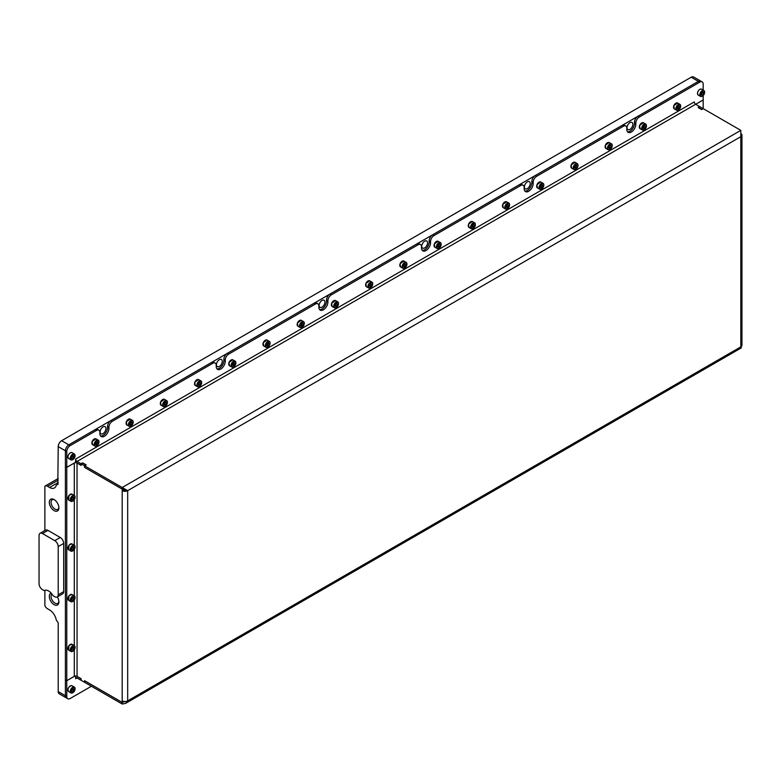 <?xml version="1.0" encoding="UTF-8"?>
<svg xmlns="http://www.w3.org/2000/svg" width="781" height="781" viewBox="0 0 781 781"><rect width="100%" height="100%" fill="white"/><g stroke="black" fill="none" stroke-linecap="round" stroke-linejoin="round"><path stroke-width="1.17" d="M54.563 499.85A5.535 3.202 -120 0 0 52.21 499.791A5.535 3.202 -120 0 0 51.068 502.329A5.535 3.202 -120 0 0 53.479 507.904A5.535 3.202 -120 0 0 57.745 509.388A5.535 3.202 -120 0 0 58.878 507.318M58.897 507.865A6.775 3.915 -120 0 0 54.104 499.567A6.775 3.915 -120 0 0 49.31 502.329A6.775 3.915 -120 0 0 54.104 510.628A6.775 3.915 -120 0 0 58.897 507.865M52.717 595.161A8.708 5.028 -120 0 0 48.627 591.002A8.708 5.028 -120 0 0 44.537 590.436A1.933 1.113 60 0 1 43.629 590.319L42.467 589.645A4.842 2.792 60 0 1 39.05 583.719L39.05 535.512A4.842 2.792 60 0 1 40.056 533.306A4.842 2.792 60 0 1 42.467 533.54L54.787 540.657A4.842 2.792 60 0 1 58.214 546.583L58.214 594.78A4.842 2.792 60 0 1 57.208 596.996A4.842 2.792 60 0 1 54.787 596.752L53.625 596.088A1.933 1.113 60 0 1 52.717 595.161M51.136 593.072A6.775 3.915 -120 0 0 49.31 596.362A6.775 3.915 -120 0 0 54.104 604.66A6.775 3.915 -120 0 0 58.897 601.887A6.775 3.915 -120 0 0 57.345 596.918M51.937 594.019A5.535 3.202 -120 0 0 51.068 596.362A5.535 3.202 -120 0 0 53.479 601.936A5.535 3.202 -120 0 0 57.745 603.42A5.535 3.202 -120 0 0 58.878 601.35M632.864 124.325A4.11 2.372 120 0 0 632.014 122.451A4.11 2.372 120 0 0 628.842 123.544A4.11 2.372 120 0 0 627.045 127.684A4.11 2.372 120 0 0 627.904 129.568A4.11 2.372 120 0 0 631.068 128.465A4.11 2.372 120 0 0 632.864 124.325M530.221 183.594A4.11 2.372 120 0 0 529.362 181.709A4.11 2.372 120 0 0 526.199 182.813A4.11 2.372 120 0 0 524.402 186.952A4.11 2.372 120 0 0 525.252 188.836A4.11 2.372 120 0 0 528.425 187.733A4.11 2.372 120 0 0 530.221 183.594M427.568 242.852A4.11 2.372 120 0 0 426.719 240.968A4.11 2.372 120 0 0 423.546 242.071A4.11 2.372 120 0 0 421.75 246.21A4.11 2.372 120 0 0 422.609 248.094A4.11 2.372 120 0 0 425.772 246.991A4.11 2.372 120 0 0 427.568 242.852M324.925 302.12A4.11 2.372 120 0 0 324.066 300.236A4.11 2.372 120 0 0 320.903 301.339A4.11 2.372 120 0 0 319.107 305.478A4.11 2.372 120 0 0 319.956 307.363A4.11 2.372 120 0 0 323.129 306.259A4.11 2.372 120 0 0 324.925 302.12M222.273 361.378A4.11 2.372 120 0 0 221.423 359.494A4.11 2.372 120 0 0 218.25 360.597A4.11 2.372 120 0 0 216.454 364.737A4.11 2.372 120 0 0 217.313 366.621A4.11 2.372 120 0 0 220.476 365.518A4.11 2.372 120 0 0 222.273 361.378M105.943 428.544A4.11 2.372 120 0 0 105.093 426.66A4.11 2.372 120 0 0 101.921 427.763A4.11 2.372 120 0 0 100.124 431.903A4.11 2.372 120 0 0 100.974 433.787A4.11 2.372 120 0 0 104.146 432.684A4.11 2.372 120 0 0 105.943 428.544M700.869 81.165A4.842 2.792 120 0 0 700.811 81.126A4.842 2.792 120 0 0 698.39 81.361L68.816 444.838A4.842 2.792 120 0 0 65.399 450.774L65.399 695.725A4.842 2.792 120 0 0 66.395 697.941L59.21 693.792A4.842 2.792 -60 0 1 58.214 691.575L58.214 622.828L56.252 619.919A9.675 5.584 60 0 0 49.584 609.951L47.534 608.77A4.842 2.792 -120 0 1 44.868 605.744L44.868 590.319M627.524 131.804A6.385 3.69 120 0 0 629.955 131.228A6.385 3.69 120 0 0 634.475 123.398L634.475 122.217A4.842 2.792 -60 0 1 637.892 116.291L698.39 81.361L691.205 77.212L61.631 440.699L68.816 444.838L95.097 429.667A4.842 2.792 -60 0 1 97.518 429.433L98.884 430.224A4.842 2.792 120 0 0 96.463 430.458L95.097 429.667M691.205 77.212A4.842 2.792 -60 0 1 693.626 76.977L702.178 81.917A4.842 2.792 -60 0 1 703.173 84.133L703.173 90.098M58.214 484.074L56.252 485.206A9.675 5.584 60 0 1 54.426 487.949A9.675 5.584 60 0 1 49.584 487.471L47.534 486.29A4.842 2.792 -120 0 0 45.113 486.046A4.842 2.792 -120 0 0 44.868 486.221L44.868 530.524M57.804 484.308L58.214 446.625A4.842 2.792 -60 0 1 61.631 440.699M58.214 594.78L63.681 591.617A4.842 2.792 60 0 1 62.685 593.833L57.208 596.996M63.681 591.617L63.681 543.42L58.214 546.583M54.787 540.657L60.264 537.494A4.842 2.792 60 0 1 63.681 543.42M60.264 537.494L47.944 530.377L42.467 533.54M40.056 533.306L45.523 530.143A4.842 2.792 60 0 1 47.944 530.377M98.884 430.224A4.842 2.792 120 0 1 99.89 432.44L99.89 433.621A6.385 3.69 120 0 0 101.208 436.55A6.385 3.69 120 0 0 104.4 436.228A6.385 3.69 120 0 0 108.92 428.408L108.92 427.227L107.553 426.436A4.842 2.792 -60 0 1 110.97 420.51L211.426 362.511A4.842 2.792 -60 0 1 213.848 362.267L215.214 363.058A4.842 2.792 120 0 0 212.793 363.302L211.426 362.511M100.603 436.023A6.385 3.69 120 0 0 103.033 435.437A6.385 3.69 120 0 0 107.553 427.617L107.553 426.436M422.228 250.33A6.385 3.69 120 0 0 424.659 249.754A6.385 3.69 120 0 0 429.179 241.925L429.179 240.743A4.842 2.792 -60 0 1 432.596 234.817L433.972 235.608L520.742 185.507A4.842 2.792 120 0 1 523.163 185.273A4.842 2.792 120 0 1 524.158 187.489L524.158 188.67A6.385 3.69 120 0 0 525.486 191.589A6.385 3.69 120 0 0 528.678 191.277A6.385 3.69 120 0 0 533.198 183.457L533.198 182.266L531.822 181.475A4.842 2.792 -60 0 1 535.249 175.549L622.018 125.458A4.842 2.792 -60 0 1 624.439 125.214L625.806 126.005A4.842 2.792 120 0 0 623.384 126.249L622.018 125.458M524.871 191.072A6.385 3.69 120 0 0 527.312 190.486A6.385 3.69 120 0 0 531.822 182.666L531.822 181.475M625.806 126.005A4.842 2.792 120 0 1 626.811 128.221L626.811 129.402A6.385 3.69 120 0 0 628.129 132.331A6.385 3.69 120 0 0 631.321 132.018A6.385 3.69 120 0 0 635.841 124.189L635.841 123.007L634.475 122.217M319.575 309.598A6.385 3.69 120 0 0 322.016 309.012A6.385 3.69 120 0 0 326.526 301.193L326.526 300.002A4.842 2.792 -60 0 1 329.953 294.076L331.32 294.867L418.089 244.775A4.842 2.792 120 0 1 420.51 244.531A4.842 2.792 120 0 1 421.515 246.747L421.515 247.928A6.385 3.69 120 0 0 422.833 250.857A6.385 3.69 120 0 0 426.026 250.535A6.385 3.69 120 0 0 430.546 242.715L430.546 241.534L429.179 240.743M216.933 368.857A6.385 3.69 120 0 0 219.363 368.271A6.385 3.69 120 0 0 223.883 360.451L223.883 359.27A4.842 2.792 -60 0 1 227.3 353.344L228.677 354.135L315.446 304.034A4.842 2.792 120 0 1 317.867 303.799A4.842 2.792 120 0 1 318.863 306.006L318.863 307.197A6.385 3.69 120 0 0 320.19 310.116A6.385 3.69 120 0 0 323.383 309.803A6.385 3.69 120 0 0 327.903 301.983L327.903 300.792L326.526 300.002M215.214 363.058A4.842 2.792 120 0 1 216.22 365.274L216.22 366.455A6.385 3.69 120 0 0 217.538 369.384A6.385 3.69 120 0 0 220.74 369.062A6.385 3.69 120 0 0 225.25 361.242L225.25 360.061L223.883 359.27M74.293 649.792L74.293 676.326L66.766 680.671L65.399 679.88L65.399 466.608L66.766 467.399L66.766 451.555A4.842 2.792 -60 0 1 70.183 445.629L96.463 430.458M432.596 234.817L519.375 184.716A4.842 2.792 -60 0 1 521.786 184.482L523.163 185.273M535.249 175.549L536.615 176.34L623.384 126.249M329.953 294.076L416.722 243.984A4.842 2.792 -60 0 1 419.143 243.74L420.51 244.531M227.3 353.344L314.079 303.243A4.842 2.792 -60 0 1 316.5 303.008L317.867 303.799M110.97 420.51L112.337 421.291L212.793 363.302M123.935 701.445L122.197 702.441L122.197 704.023L125.497 703.427L127.674 700.86A3.876 2.236 180 0 1 122.197 700.86L122.197 490.673A3.876 2.236 0 0 0 127.674 490.673L126.678 490.097M122.266 489.091L122.197 490.673L123.564 489.882A1.933 1.113 0 0 0 126.278 489.902M123.564 489.882L123.564 489.14M122.197 489.131L84.553 467.399L84.553 465.779L81.136 463.807L81.136 465.427L77.026 463.055L81.136 465.31M740.818 130.359L740.818 136.675L127.674 490.673L122.197 487.51L740.818 130.359L703.242 108.666L701.67 109.574L698.116 107.524L699.688 106.606L695.646 104.283A1.933 1.113 60 0 1 694.28 101.911L75.659 459.062A1.933 1.113 -120 0 0 77.026 461.434L81.068 463.768L82.64 462.86L86.203 464.91L84.621 465.818L84.553 467.399M85.93 465.076L84.553 465.779M85.93 464.988L82.503 463.016L81.136 463.807M81.136 680.241L81.068 678.699L77.026 676.366L81.136 678.699L81.136 680.319L84.553 682.291L84.553 680.671L122.197 702.402L122.197 700.86M123.564 701.377L122.197 702.402M127.674 490.673L127.674 700.86L740.818 346.871L740.818 136.675A3.876 2.236 0 0 0 741.95 135.103L741.95 345.29A3.876 2.236 180 0 1 740.818 346.871L741.384 347.848L125.497 703.427M741.95 135.103A3.876 2.236 0 0 0 741.384 133.941M698.39 107.68L699.756 106.655L703.173 108.705M698.39 107.436L701.807 109.418L703.173 108.627L703.173 99.978L695.686 104.303M122.197 704.023L84.621 682.33L84.621 680.749L122.197 702.441L124.901 701.514M81.068 680.28L77.026 677.947A1.933 1.113 -120 0 0 76.06 677.849A1.933 1.113 -120 0 0 75.659 678.738L77.026 677.947M126.307 489.882L122.197 489.091L122.197 487.51L84.621 465.818M84.621 467.399L122.197 489.091M81.068 463.768L81.068 465.349M75.493 461.581A3.876 2.236 -120 0 0 77.026 463.016A1.933 1.113 -0 0 0 74.293 463.055L74.293 495.457M74.293 676.326A1.933 1.113 180 0 1 77.026 676.326A3.876 2.236 -120 0 0 76.343 676.073M91.397 686.245L70.183 698.487A4.842 2.792 -60 0 1 67.771 698.731A4.842 2.792 -60 0 1 66.766 696.515L66.766 467.399L74.293 463.055M75.659 459.062L75.493 462.323L66.766 467.36L65.399 466.569L65.399 450.774A4.842 2.792 -60 0 1 68.816 444.838L70.183 445.629M637.892 116.291L639.258 117.082L699.756 82.151L698.39 81.361A4.842 2.792 -60 0 1 700.801 81.126M639.258 117.082A4.842 2.792 120 0 0 635.841 123.007M536.615 176.34A4.842 2.792 120 0 0 533.198 182.266M433.972 235.608A4.842 2.792 120 0 0 430.546 241.534M331.32 294.867A4.842 2.792 120 0 0 327.903 300.792M228.677 354.135A4.842 2.792 120 0 0 225.25 360.061M112.337 421.291A4.842 2.792 120 0 0 108.92 427.227M694.455 102.77L694.28 101.911M703.173 95.536L703.173 99.939L77.026 461.434M699.756 82.151A4.842 2.792 -60 0 1 702.178 81.917M75.659 676.004A3.876 2.236 -120 0 0 75.493 676.024L75.659 678.738M67.771 698.731L66.395 697.941A4.842 2.792 -60 0 1 65.399 695.725L65.399 679.919L66.766 680.71L74.634 676.17M75.044 455.87A2.997 1.728 120 0 0 72.926 454.64A2.997 1.728 120 0 0 70.798 458.32A2.997 1.728 120 0 0 72.926 459.54A2.997 1.728 120 0 0 75.044 455.87L75.044 455.548A3.388 1.952 -60 0 0 74.341 453.995L72.018 452.658A3.388 1.952 120 0 0 69.411 453.566A3.388 1.952 120 0 0 67.927 456.973A3.388 1.952 120 0 0 68.63 458.525L70.954 459.863A3.388 1.952 -60 0 1 70.251 458.32A3.388 1.952 -60 0 1 71.735 454.903A3.388 1.952 -60 0 1 74.341 453.995M71.901 457.002L71.901 458.369L72.926 458.457L73.951 457.178L73.951 455.811L72.926 455.723L71.901 457.002M72.789 459.609A3.388 1.952 -60 0 1 72.653 459.697A3.388 1.952 -60 0 1 70.954 459.863M72.584 456.143L73.951 457.178M72.418 456.348L71.901 457.246M71.901 457.871L72.926 458.457M71.862 597.416A2.997 1.728 120 0 0 70.876 600.745A2.997 1.728 120 0 0 72.926 601.38A2.997 1.728 120 0 0 73.98 600.433A2.997 1.728 120 0 0 75.044 597.699A2.997 1.728 120 0 0 71.862 597.416M72.789 601.448A3.388 1.952 -60 0 1 72.653 601.536A3.388 1.952 -60 0 1 70.954 601.702A3.388 1.952 -60 0 1 71.452 597.065A3.388 1.952 -60 0 1 74.341 595.835A3.388 1.952 -60 0 1 75.044 597.387A3.388 1.952 -60 0 1 75.044 597.553M72.926 600.296L73.951 599.017L73.951 597.65L72.926 597.563L71.901 598.842L71.901 600.208L72.926 600.296L71.901 599.701M72.584 597.982L73.951 599.017M72.418 598.187L71.901 599.086M71.862 647.205A2.997 1.728 120 0 0 70.876 650.524A2.997 1.728 120 0 0 72.926 651.159A2.997 1.728 120 0 0 73.98 650.222A2.997 1.728 120 0 0 75.044 647.488A2.997 1.728 120 0 0 71.862 647.205M72.789 651.227A3.388 1.952 -60 0 1 72.653 651.315A3.388 1.952 -60 0 1 70.954 651.481A3.388 1.952 -60 0 1 71.452 646.844A3.388 1.952 -60 0 1 74.341 645.623A3.388 1.952 -60 0 1 75.044 647.166A3.388 1.952 -60 0 1 75.044 647.332M72.926 650.075L73.951 648.806L73.951 647.429L72.926 647.342L71.901 648.62L71.901 649.987L72.926 650.075L71.901 649.489M72.584 647.771L73.951 648.806M72.418 647.966L71.901 648.865M71.862 546.846A2.997 1.728 120 0 0 70.876 550.175A2.997 1.728 120 0 0 72.926 550.81A2.997 1.728 120 0 0 73.98 549.863A2.997 1.728 120 0 0 75.044 547.13A2.997 1.728 120 0 0 71.862 546.846M72.789 550.878A3.388 1.952 -60 0 1 72.653 550.966A3.388 1.952 -60 0 1 70.954 551.132A3.388 1.952 -60 0 1 71.452 546.495A3.388 1.952 -60 0 1 74.341 545.265A3.388 1.952 -60 0 1 75.044 546.817A3.388 1.952 -60 0 1 75.044 546.983M72.926 549.726L73.951 548.447L73.951 547.081L72.926 546.993L71.901 548.262L71.901 549.639L72.926 549.726L71.901 549.131M72.584 547.413L73.951 548.447M72.418 547.618L71.901 548.506M73.98 500.084A2.997 1.728 120 0 0 75.044 497.351A2.997 1.728 120 0 0 71.862 497.067A2.997 1.728 120 0 0 70.876 500.396A2.997 1.728 120 0 0 72.926 501.021A2.997 1.728 120 0 0 73.98 500.084M72.789 501.099A3.388 1.952 -60 0 1 72.653 501.187A3.388 1.952 -60 0 1 70.954 501.353A3.388 1.952 -60 0 1 71.452 496.716A3.388 1.952 -60 0 1 74.341 495.486A3.388 1.952 -60 0 1 75.044 497.038A3.388 1.952 -60 0 1 75.044 497.204M72.926 497.204L71.901 498.483L71.901 499.85L72.926 499.947L73.951 498.668L73.951 497.302L72.926 497.204M72.584 497.634L73.951 498.668M72.418 497.829L71.901 498.727M71.901 499.352L72.926 499.947M73.98 687.465A2.997 1.728 120 0 0 71.091 690.033A2.997 1.728 120 0 0 71.862 692.932A2.997 1.728 120 0 0 72.926 692.64A2.997 1.728 120 0 0 75.044 688.969A2.997 1.728 120 0 0 73.98 687.465M72.789 692.718A3.388 1.952 -60 0 1 72.653 692.806A3.388 1.952 -60 0 1 71.452 693.128A3.388 1.952 -60 0 1 70.954 692.972A3.388 1.952 -60 0 1 70.749 689.447A3.388 1.952 -60 0 1 73.844 686.948A3.388 1.952 -60 0 1 74.341 687.104A3.388 1.952 -60 0 1 75.044 688.657A3.388 1.952 -60 0 1 75.044 688.822M71.901 691.468L72.926 691.566L73.951 690.287L73.951 688.92L72.926 688.822L71.901 690.101L71.901 691.468M72.584 689.252L73.951 690.287M72.418 689.457L71.901 690.345M71.901 690.97L72.926 691.566M98.709 443.423A2.997 1.728 120 0 0 98.992 442.036A2.997 1.728 120 0 0 97.42 440.582A2.997 1.728 120 0 0 95.038 443.1A2.997 1.728 120 0 0 95.038 445.551A2.997 1.728 120 0 0 96.873 445.717A2.997 1.728 120 0 0 98.709 443.423M96.746 445.785A3.388 1.952 -60 0 1 96.6 445.873A3.388 1.952 -60 0 1 94.911 446.039A3.388 1.952 -60 0 1 94.53 442.915A3.388 1.952 -60 0 1 98.299 440.172A3.388 1.952 -60 0 1 98.992 441.724A3.388 1.952 -60 0 1 98.992 441.89M96.278 442.417L95.692 443.95L96.278 444.789L97.469 444.106L98.064 442.583L97.469 441.734L96.278 442.417M97.029 441.987L98.064 442.583M96.493 442.3L96.102 443.315L97.469 444.106M704.608 92.392A2.997 1.728 120 0 0 702.49 91.162A2.997 1.728 120 0 0 700.372 94.833A2.997 1.728 120 0 0 702.49 96.063A2.997 1.728 120 0 0 704.608 92.392L704.608 92.07A3.388 1.952 -60 0 0 703.915 90.518L701.582 89.18A3.388 1.952 120 0 0 698.975 90.088A3.388 1.952 120 0 0 697.492 93.495A3.388 1.952 120 0 0 698.194 95.048L700.528 96.385A3.388 1.952 -60 0 1 699.825 94.833A3.388 1.952 -60 0 1 701.299 91.426A3.388 1.952 -60 0 1 703.915 90.518M701.465 93.525L701.465 94.891L702.49 94.979L703.515 93.7L703.515 92.334L702.49 92.246L701.465 93.525M702.363 96.131A3.388 1.952 -60 0 1 702.217 96.219A3.388 1.952 -60 0 1 700.528 96.385M702.148 92.666L703.515 93.7M701.992 92.871L701.465 93.769M701.465 94.394L702.49 94.979M132.926 423.673A2.997 1.728 120 0 0 133.209 422.287A2.997 1.728 120 0 0 131.638 420.822A2.997 1.728 120 0 0 129.256 423.341A2.997 1.728 120 0 0 129.256 425.791A2.997 1.728 120 0 0 131.091 425.957A2.997 1.728 120 0 0 132.926 423.673M130.954 426.026A3.388 1.952 -60 0 1 130.817 426.114A3.388 1.952 -60 0 1 129.119 426.28A3.388 1.952 -60 0 1 128.738 423.165A3.388 1.952 -60 0 1 132.506 420.412A3.388 1.952 -60 0 1 133.209 421.965A3.388 1.952 -60 0 1 133.209 422.13M130.495 422.667L129.91 424.19L130.495 425.04L131.686 424.356L132.272 422.824L131.686 421.984L130.495 422.667M131.247 422.228L132.272 422.824M130.71 422.541L130.31 423.566L131.686 424.356M167.144 403.914A2.997 1.728 120 0 0 167.427 402.527A2.997 1.728 120 0 0 165.855 401.073A2.997 1.728 120 0 0 163.473 403.592A2.997 1.728 120 0 0 163.473 406.042A2.997 1.728 120 0 0 165.308 406.208A2.997 1.728 120 0 0 167.144 403.914M165.172 406.276A3.388 1.952 -60 0 1 165.035 406.364A3.388 1.952 -60 0 1 163.336 406.53A3.388 1.952 -60 0 1 162.956 403.406A3.388 1.952 -60 0 1 166.724 400.663A3.388 1.952 -60 0 1 167.427 402.215A3.388 1.952 -60 0 1 167.427 402.381M164.713 402.908L164.117 404.441L164.713 405.28L165.894 404.597L166.49 403.074L165.894 402.225L164.713 402.908M165.465 402.479L166.49 403.074M164.928 402.791L164.527 403.806L165.894 404.597M201.361 384.164A2.997 1.728 120 0 0 201.644 382.778A2.997 1.728 120 0 0 200.073 381.313A2.997 1.728 120 0 0 197.681 383.832A2.997 1.728 120 0 0 197.681 386.283A2.997 1.728 120 0 0 199.526 386.449A2.997 1.728 120 0 0 201.361 384.164M199.389 386.517A3.388 1.952 -60 0 1 199.253 386.605A3.388 1.952 -60 0 1 197.554 386.771A3.388 1.952 -60 0 1 197.173 383.656A3.388 1.952 -60 0 1 200.942 380.913A3.388 1.952 -60 0 1 201.644 382.456A3.388 1.952 -60 0 1 201.635 382.622M198.93 383.159L198.335 384.682L198.93 385.531L200.112 384.848L200.707 383.315L200.112 382.475L198.93 383.159M199.682 382.719L200.707 383.315M199.145 383.032L198.745 384.057L200.112 384.848M235.579 364.405A2.997 1.728 120 0 0 235.862 363.019A2.997 1.728 120 0 0 234.29 361.564A2.997 1.728 120 0 0 231.898 364.083A2.997 1.728 120 0 0 231.898 366.533A2.997 1.728 120 0 0 233.734 366.699A2.997 1.728 120 0 0 235.579 364.405M233.607 366.767A3.388 1.952 -60 0 1 233.46 366.855A3.388 1.952 -60 0 1 231.772 367.021A3.388 1.952 -60 0 1 231.391 363.907A3.388 1.952 -60 0 1 235.159 361.154A3.388 1.952 -60 0 1 235.862 362.706A3.388 1.952 -60 0 1 235.852 362.872M233.148 363.399L232.553 364.932L233.148 365.772L234.329 365.088L234.925 363.565L234.329 362.716L233.148 363.399M233.9 362.97L234.925 363.565M233.353 363.282L232.963 364.297L234.329 365.088M269.787 344.655A2.997 1.728 120 0 0 270.08 343.269A2.997 1.728 120 0 0 268.498 341.805A2.997 1.728 120 0 0 266.116 344.323A2.997 1.728 120 0 0 266.116 346.774A2.997 1.728 120 0 0 267.951 346.94A2.997 1.728 120 0 0 269.787 344.655M267.824 347.008A3.388 1.952 -60 0 1 267.678 347.096A3.388 1.952 -60 0 1 265.989 347.262A3.388 1.952 -60 0 1 265.608 344.148A3.388 1.952 -60 0 1 269.377 341.404A3.388 1.952 -60 0 1 270.08 342.947A3.388 1.952 -60 0 1 270.07 343.113M267.366 343.65L266.77 345.173L267.366 346.022L268.547 345.339L269.142 343.806L268.547 342.966L267.366 343.65M268.108 343.21L269.142 343.806M267.571 343.523L267.18 344.548L268.547 345.339M304.004 324.906A2.997 1.728 120 0 0 304.287 323.51A2.997 1.728 120 0 0 302.716 322.055A2.997 1.728 120 0 0 300.334 324.574A2.997 1.728 120 0 0 300.334 327.024A2.997 1.728 120 0 0 302.169 327.19A2.997 1.728 120 0 0 304.004 324.906M302.032 327.259A3.388 1.952 -60 0 1 301.896 327.346A3.388 1.952 -60 0 1 300.207 327.512A3.388 1.952 -60 0 1 299.826 324.398A3.388 1.952 -60 0 1 303.584 321.645A3.388 1.952 -60 0 1 304.287 323.197A3.388 1.952 -60 0 1 304.287 323.363M301.573 323.89L300.988 325.423L301.573 326.263L302.764 325.579L303.35 324.056L302.764 323.207L301.573 323.89M302.325 323.461L303.35 324.056M301.788 323.773L301.398 324.789L302.764 325.579M338.222 305.146A2.997 1.728 120 0 0 338.505 303.76A2.997 1.728 120 0 0 336.933 302.296A2.997 1.728 120 0 0 334.551 304.815A2.997 1.728 120 0 0 334.551 307.265A2.997 1.728 120 0 0 336.386 307.431A2.997 1.728 120 0 0 338.222 305.146M336.25 307.499A3.388 1.952 -60 0 1 336.113 307.587A3.388 1.952 -60 0 1 334.414 307.763A3.388 1.952 -60 0 1 334.034 304.639A3.388 1.952 -60 0 1 337.802 301.896A3.388 1.952 -60 0 1 338.505 303.438A3.388 1.952 -60 0 1 338.505 303.604M335.791 304.141L335.195 305.664L335.791 306.513L336.982 305.83L337.568 304.297L336.982 303.458L335.791 304.141M336.543 303.702L337.568 304.297M336.006 304.014L335.605 305.039L336.982 305.83M372.439 285.397A2.997 1.728 120 0 0 372.722 284.001A2.997 1.728 120 0 0 371.151 282.546A2.997 1.728 120 0 0 368.759 285.065A2.997 1.728 120 0 0 368.759 287.515A2.997 1.728 120 0 0 370.604 287.681A2.997 1.728 120 0 0 372.439 285.397M370.467 287.75A3.388 1.952 -60 0 1 370.331 287.838A3.388 1.952 -60 0 1 368.632 288.004A3.388 1.952 -60 0 1 368.251 284.889A3.388 1.952 -60 0 1 372.02 282.136A3.388 1.952 -60 0 1 372.722 283.688A3.388 1.952 -60 0 1 372.722 283.854M370.009 284.382L369.413 285.914L370.009 286.754L371.19 286.071L371.785 284.548L371.19 283.698L370.009 284.382M370.76 283.952L371.785 284.548M370.223 284.264L369.823 285.28L371.19 286.071M406.657 265.638A2.997 1.728 120 0 0 406.94 264.251A2.997 1.728 120 0 0 405.368 262.787A2.997 1.728 120 0 0 402.976 265.306A2.997 1.728 120 0 0 402.976 267.756A2.997 1.728 120 0 0 404.812 267.922A2.997 1.728 120 0 0 406.657 265.638M404.685 268A3.388 1.952 -60 0 1 404.538 268.078A3.388 1.952 -60 0 1 402.85 268.254A3.388 1.952 -60 0 1 402.469 265.13A3.388 1.952 -60 0 1 406.237 262.387A3.388 1.952 -60 0 1 406.94 263.929A3.388 1.952 -60 0 1 406.93 264.095M404.226 264.632L403.631 266.155L404.226 267.004L405.407 266.321L406.003 264.788L405.407 263.949L404.226 264.632M404.978 264.193L406.003 264.788M404.431 264.505L404.041 265.53L405.407 266.321M440.865 245.888A2.997 1.728 120 0 0 441.158 244.492A2.997 1.728 120 0 0 439.586 243.037A2.997 1.728 120 0 0 437.194 245.556A2.997 1.728 120 0 0 437.194 248.007A2.997 1.728 120 0 0 439.029 248.173A2.997 1.728 120 0 0 440.865 245.888M438.902 248.241A3.388 1.952 -60 0 1 438.756 248.329A3.388 1.952 -60 0 1 437.067 248.495A3.388 1.952 -60 0 1 436.686 245.38A3.388 1.952 -60 0 1 440.455 242.627A3.388 1.952 -60 0 1 441.158 244.18A3.388 1.952 -60 0 1 441.148 244.346M438.444 244.873L437.848 246.405L438.444 247.245L439.625 246.562L440.22 245.039L439.625 244.189L438.444 244.873M439.195 244.443L440.22 245.039M438.649 244.756L438.258 245.771L439.625 246.562M475.082 226.129A2.997 1.728 120 0 0 475.365 224.743A2.997 1.728 120 0 0 473.794 223.278A2.997 1.728 120 0 0 471.412 225.797A2.997 1.728 120 0 0 471.412 228.247A2.997 1.728 120 0 0 473.247 228.413A2.997 1.728 120 0 0 475.082 226.129M473.12 228.491A3.388 1.952 -60 0 1 472.974 228.569A3.388 1.952 -60 0 1 471.285 228.745A3.388 1.952 -60 0 1 470.904 225.621A3.388 1.952 -60 0 1 474.672 222.878A3.388 1.952 -60 0 1 475.365 224.42A3.388 1.952 -60 0 1 475.365 224.586M472.651 225.123L472.066 226.646L472.651 227.496L473.842 226.812L474.438 225.279L473.842 224.44L472.651 225.123M473.403 224.684L474.438 225.279M472.866 224.996L472.476 226.021L473.842 226.812M509.3 206.379A2.997 1.728 120 0 0 509.583 204.983A2.997 1.728 120 0 0 508.011 203.529A2.997 1.728 120 0 0 505.629 206.047A2.997 1.728 120 0 0 505.629 208.498A2.997 1.728 120 0 0 507.465 208.664A2.997 1.728 120 0 0 509.3 206.379M507.328 208.732A3.388 1.952 -60 0 1 507.191 208.82A3.388 1.952 -60 0 1 505.492 208.986A3.388 1.952 -60 0 1 505.112 205.872A3.388 1.952 -60 0 1 508.88 203.119A3.388 1.952 -60 0 1 509.583 204.671A3.388 1.952 -60 0 1 509.583 204.837M506.869 205.364L506.283 206.897L506.869 207.736L508.06 207.053L508.646 205.53L508.06 204.681L506.869 205.364M507.621 204.934L508.646 205.53M507.084 205.247L506.684 206.262L508.06 207.053M543.517 186.62A2.997 1.728 120 0 0 543.801 185.234A2.997 1.728 120 0 0 542.229 183.769A2.997 1.728 120 0 0 539.847 186.288A2.997 1.728 120 0 0 539.847 188.738A2.997 1.728 120 0 0 541.682 188.904A2.997 1.728 120 0 0 543.517 186.62M541.545 188.982A3.388 1.952 -60 0 1 541.409 189.061A3.388 1.952 -60 0 1 539.71 189.236A3.388 1.952 -60 0 1 539.329 186.112A3.388 1.952 -60 0 1 543.098 183.369A3.388 1.952 -60 0 1 543.801 184.912A3.388 1.952 -60 0 1 543.801 185.077M541.087 185.614L540.491 187.137L541.087 187.987L542.268 187.303L542.863 185.771L542.268 184.931L541.087 185.614M541.838 185.185L542.863 185.771M541.301 185.487L540.901 186.513L542.268 187.303M577.735 166.87A2.997 1.728 120 0 0 578.018 165.474A2.997 1.728 120 0 0 576.446 164.02A2.997 1.728 120 0 0 574.055 166.538A2.997 1.728 120 0 0 574.055 168.989A2.997 1.728 120 0 0 575.9 169.155A2.997 1.728 120 0 0 577.735 166.87M575.763 169.223A3.388 1.952 -60 0 1 575.626 169.311A3.388 1.952 -60 0 1 573.928 169.477A3.388 1.952 -60 0 1 573.547 166.363A3.388 1.952 -60 0 1 577.315 163.61A3.388 1.952 -60 0 1 578.018 165.162A3.388 1.952 -60 0 1 578.008 165.328M575.304 165.855L574.709 167.388L575.304 168.227L576.485 167.544L577.081 166.021L576.485 165.172L575.304 165.855M576.056 165.426L577.081 166.021M575.519 165.738L575.119 166.753L576.485 167.544M611.953 147.111A2.997 1.728 120 0 0 612.236 145.725A2.997 1.728 120 0 0 610.664 144.26A2.997 1.728 120 0 0 608.272 146.789A2.997 1.728 120 0 0 608.272 149.23A2.997 1.728 120 0 0 610.107 149.396A2.997 1.728 120 0 0 611.953 147.111M609.981 149.474A3.388 1.952 -60 0 1 609.834 149.552A3.388 1.952 -60 0 1 608.145 149.727A3.388 1.952 -60 0 1 607.764 146.603A3.388 1.952 -60 0 1 611.533 143.86A3.388 1.952 -60 0 1 612.236 145.403A3.388 1.952 -60 0 1 612.226 145.569M609.522 146.106L608.926 147.629L609.522 148.478L610.703 147.794L611.298 146.262L610.703 145.422L609.522 146.106M610.273 145.676L611.298 146.262M609.727 145.979L609.336 147.004L610.703 147.794M646.16 127.362A2.997 1.728 120 0 0 646.443 125.966A2.997 1.728 120 0 0 644.872 124.511A2.997 1.728 120 0 0 642.49 127.03A2.997 1.728 120 0 0 642.49 129.48A2.997 1.728 120 0 0 644.325 129.646A2.997 1.728 120 0 0 646.16 127.362M644.198 129.714A3.388 1.952 -60 0 1 644.052 129.802A3.388 1.952 -60 0 1 642.363 129.968A3.388 1.952 -60 0 1 641.982 126.854A3.388 1.952 -60 0 1 645.75 124.101A3.388 1.952 -60 0 1 646.443 125.653A3.388 1.952 -60 0 1 646.443 125.819M643.729 126.346L643.144 127.879L643.729 128.719L644.921 128.035L645.516 126.512L644.921 125.663L643.729 126.346M644.481 125.917L645.516 126.512M643.944 126.229L643.554 127.244L644.921 128.035M680.378 107.602A2.997 1.728 120 0 0 680.661 106.216A2.997 1.728 120 0 0 679.089 104.761A2.997 1.728 120 0 0 676.707 107.28A2.997 1.728 120 0 0 676.707 109.721A2.997 1.728 120 0 0 678.543 109.887A2.997 1.728 120 0 0 680.378 107.602M678.406 109.965A3.388 1.952 -60 0 1 678.269 110.043A3.388 1.952 -60 0 1 676.571 110.219A3.388 1.952 -60 0 1 676.19 107.095A3.388 1.952 -60 0 1 679.958 104.351A3.388 1.952 -60 0 1 680.661 105.904A3.388 1.952 -60 0 1 680.661 106.06M677.947 106.597L677.361 108.12L677.947 108.969L679.138 108.286L679.724 106.753L679.138 105.913L677.947 106.597M678.699 106.167L679.724 106.753M678.162 106.47L677.771 107.495L679.138 108.286M58.214 480.13L47.534 486.29M58.214 482.492L49.584 487.471M66.766 451.555L58.214 446.625M58.214 691.575L66.766 696.515M107.553 427.617L108.92 428.408M531.822 182.666L533.198 183.457M634.475 123.398L635.841 124.189M429.179 241.925L430.546 242.715M326.526 301.193L327.903 301.983M223.883 360.451L225.25 361.242M520.742 185.507L519.375 184.716M418.089 244.775L416.722 243.984M315.446 304.034L314.079 303.243M77.026 463.055L77.065 676.346M74.293 499.655L74.293 545.236M74.293 549.433L74.293 595.805M74.293 600.013L74.293 645.584M67.927 456.817A3.192 1.845 -60 0 1 70.251 452.863M67.927 598.734A3.192 1.845 -60 0 1 69.06 595.737M69.128 595.727A3.388 1.952 120 0 0 68.63 600.364L69.04 595.698L72.018 594.497A3.388 1.952 120 0 0 69.128 595.727M69.089 595.708A3.192 1.845 -60 0 1 70.251 594.702M67.927 648.513A3.192 1.845 -60 0 1 69.06 645.526M69.128 645.506A3.388 1.952 120 0 0 68.63 650.143L69.04 645.477L72.018 644.276A3.388 1.952 120 0 0 69.128 645.506M69.089 645.487A3.192 1.845 -60 0 1 70.251 644.481M67.927 548.155A3.192 1.845 -60 0 1 69.06 545.167M69.128 545.148A3.388 1.952 120 0 0 68.63 549.785L69.04 545.128L72.018 543.918A3.388 1.952 120 0 0 69.128 545.148M69.089 545.128A3.192 1.845 -60 0 1 70.251 544.132M69.089 495.349A3.192 1.845 -60 0 1 70.251 494.353M68.63 500.006L69.04 495.349L72.018 494.139A3.388 1.952 120 0 0 69.128 495.369A3.388 1.952 120 0 0 68.63 500.006L70.954 501.353M67.927 498.376A3.192 1.845 -60 0 1 69.06 495.388M67.927 689.994A3.192 1.845 -60 0 1 70.251 685.972M71.52 685.611A3.388 1.952 120 0 0 68.425 688.11A3.388 1.952 120 0 0 68.63 691.624C67.361 688.94 68.308 686.929 71.471 685.591L72.018 685.757A3.388 1.952 120 0 0 71.52 685.611M98.299 440.172L95.965 438.824L92.138 441.519A3.192 1.845 -60 0 1 94.208 439.039M95.965 438.824A3.388 1.952 120 0 0 92.197 441.577A3.388 1.952 120 0 0 92.578 444.692L94.911 446.039M91.885 443.061A3.192 1.845 -60 0 1 92.168 441.548M697.492 93.339A3.192 1.845 -60 0 1 699.825 89.385M132.506 420.412L130.183 419.075L126.356 421.76A3.192 1.845 -60 0 1 128.416 419.28M130.183 419.075A3.388 1.952 120 0 0 126.415 421.818A3.388 1.952 120 0 0 126.795 424.942L129.119 426.28M126.092 423.312A3.192 1.845 -60 0 1 126.376 421.799M160.31 403.552A3.192 1.845 -60 0 1 160.613 402A3.192 1.845 -60 0 1 162.633 399.53M161.013 405.183L160.574 402.01L164.4 399.316A3.388 1.952 120 0 0 160.632 402.069A3.388 1.952 120 0 0 161.013 405.183L163.336 406.53M194.528 383.803A3.192 1.845 -60 0 1 194.83 382.241A3.192 1.845 -60 0 1 196.851 379.771M195.23 385.433L194.781 382.251L198.618 379.566A3.388 1.952 120 0 0 194.85 382.309A3.388 1.952 120 0 0 195.23 385.433L197.554 386.771M228.745 364.044A3.192 1.845 -60 0 1 229.048 362.491A3.192 1.845 -60 0 1 231.069 360.021M229.448 365.674L228.999 362.501L232.836 359.807A3.388 1.952 120 0 0 229.067 362.56A3.388 1.952 120 0 0 229.448 365.674L231.772 367.021M263.265 342.732A3.192 1.845 -60 0 1 265.286 340.262M263.656 345.924L263.217 342.742L267.043 340.057A3.388 1.952 120 0 0 263.275 342.8A3.388 1.952 120 0 0 263.656 345.924L265.989 347.262M262.963 344.294A3.192 1.845 -60 0 1 263.246 342.781M297.473 322.983A3.192 1.845 -60 0 1 299.504 320.513M297.873 326.165L297.434 322.992L301.261 320.298A3.388 1.952 120 0 0 297.493 323.051A3.388 1.952 120 0 0 297.873 326.165L300.207 327.512M297.17 324.535A3.192 1.845 -60 0 1 297.463 323.031M331.691 303.223A3.192 1.845 -60 0 1 333.712 300.753M332.091 306.416L331.652 303.233L335.479 300.548A3.388 1.952 120 0 0 331.71 303.292A3.388 1.952 120 0 0 332.091 306.416L334.414 307.763M331.388 304.785A3.192 1.845 -60 0 1 331.671 303.272M365.606 285.026A3.192 1.845 -60 0 1 365.908 283.474A3.192 1.845 -60 0 1 367.929 281.004M366.309 286.656L365.859 283.483L369.696 280.789A3.388 1.952 120 0 0 365.928 283.542A3.388 1.952 120 0 0 366.309 286.656L368.632 288.004M399.823 265.276A3.192 1.845 -60 0 1 400.126 263.714A3.192 1.845 -60 0 1 402.147 261.245M400.526 266.907L400.077 263.724L403.914 261.039A3.388 1.952 120 0 0 400.145 263.783A3.388 1.952 120 0 0 400.526 266.907L402.85 268.254M434.343 243.965A3.192 1.845 -60 0 1 436.364 241.495M434.734 247.147L434.295 243.975L438.121 241.29A3.388 1.952 120 0 0 434.353 244.033A3.388 1.952 120 0 0 434.734 247.147L437.067 248.495M434.041 245.517A3.192 1.845 -60 0 1 434.324 244.014M468.551 224.215A3.192 1.845 -60 0 1 470.582 221.736M468.951 227.398L468.512 224.215L472.339 221.531A3.388 1.952 120 0 0 468.571 224.284A3.388 1.952 120 0 0 468.951 227.398L471.285 228.745M468.258 225.768A3.192 1.845 -60 0 1 468.541 224.254M502.769 204.456A3.192 1.845 -60 0 1 504.79 201.986M503.169 207.639L502.73 204.466L506.557 201.781A3.388 1.952 120 0 0 502.788 204.524A3.388 1.952 120 0 0 503.169 207.639L505.492 208.986M502.466 206.008A3.192 1.845 -60 0 1 502.749 204.505M536.986 184.706A3.192 1.845 -60 0 1 539.007 182.227M537.387 187.889L536.947 184.706L540.774 182.022A3.388 1.952 120 0 0 537.006 184.775A3.388 1.952 120 0 0 537.387 187.889L539.71 189.236M536.684 186.259A3.192 1.845 -60 0 1 536.967 184.746M571.204 164.947A3.192 1.845 -60 0 1 573.225 162.477M571.604 168.14L571.155 164.957L574.992 162.272A3.388 1.952 120 0 0 571.223 165.016A3.388 1.952 120 0 0 571.604 168.14L573.928 169.477M570.901 166.499A3.192 1.845 -60 0 1 571.184 164.996M605.119 146.75A3.192 1.845 -60 0 1 605.421 145.198A3.192 1.845 -60 0 1 607.442 142.718M605.822 148.38L605.373 145.198L609.2 142.513A3.388 1.952 120 0 0 605.441 145.266A3.388 1.952 120 0 0 605.822 148.38L608.145 149.727M639.336 126.991A3.192 1.845 -60 0 1 639.629 125.438A3.192 1.845 -60 0 1 641.66 122.968M640.029 128.631L639.59 125.448L643.417 122.763A3.388 1.952 120 0 0 639.649 125.507A3.388 1.952 120 0 0 640.029 128.631L642.363 129.968M673.544 107.241A3.192 1.845 -60 0 1 673.847 105.689A3.192 1.845 -60 0 1 675.877 103.219M674.247 108.871L673.808 105.699L677.635 103.004A3.388 1.952 120 0 0 673.866 105.757A3.388 1.952 120 0 0 674.247 108.871L676.571 110.219M58.214 478.489L45.113 486.046M68.63 458.525L67.869 456.895C68.494 453.81 69.88 452.394 72.018 452.658M70.954 601.702L68.63 600.364M74.341 595.835L72.018 594.497M70.954 651.481L68.63 650.143M74.341 645.623L72.018 644.276M70.954 551.132L68.63 549.785M74.341 545.265L72.018 543.918M74.341 495.486L72.018 494.139M70.954 692.972L68.63 691.624M74.341 687.104L72.018 685.757M92.138 441.519L92.578 444.692M698.194 95.048L697.443 93.417C698.068 90.332 699.444 88.917 701.582 89.18M126.356 421.76L126.795 424.942M166.724 400.663L164.4 399.316M200.942 380.913L198.618 379.566M235.159 361.154L232.836 359.807M269.377 341.404L267.043 340.057M303.584 321.645L301.261 320.298M337.802 301.896L335.479 300.548M372.02 282.136L369.696 280.789M406.237 262.387L403.914 261.039M440.455 242.627L438.121 241.29M474.672 222.878L472.339 221.531M508.88 203.119L506.557 201.781M543.098 183.369L540.774 182.022M577.315 163.61L574.992 162.272M611.533 143.86L609.2 142.513M645.75 124.101L643.417 122.763M679.958 104.351L677.635 103.004"/></g></svg>
